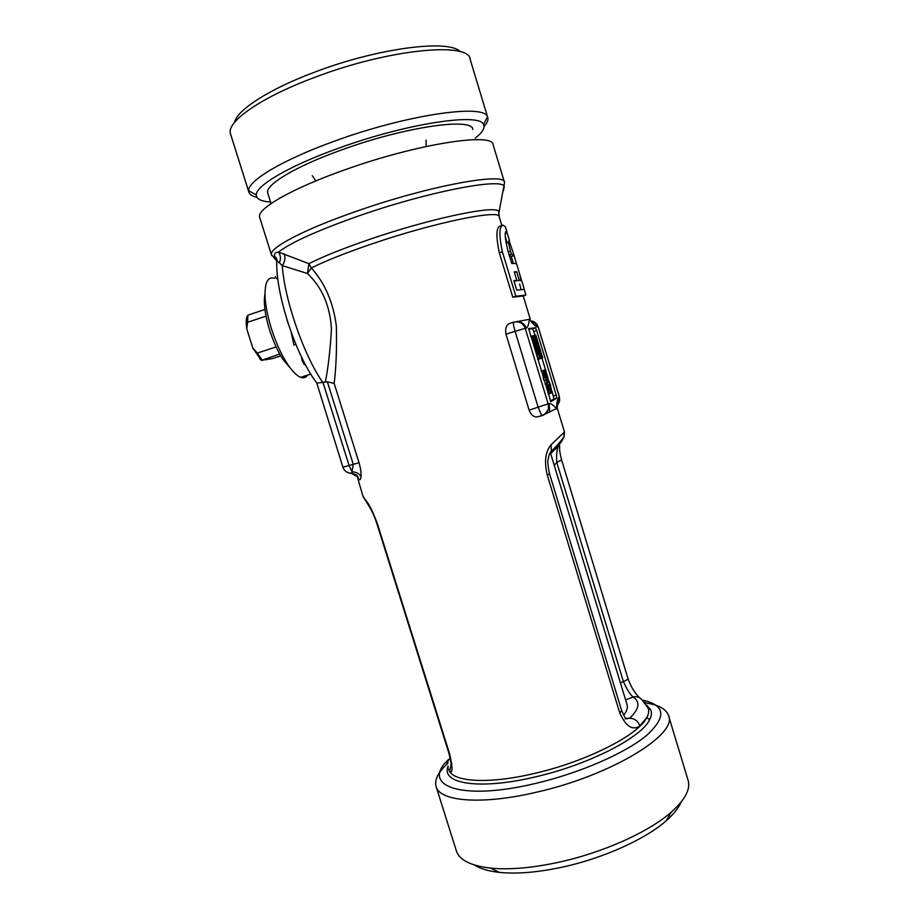 <?xml version="1.0" encoding="UTF-8"?>
<svg xmlns="http://www.w3.org/2000/svg" width="919" height="919" viewBox="0 0 919 919"><rect width="100%" height="100%" fill="white"/><g stroke="black" fill="none" stroke-linecap="round" stroke-linejoin="round"><path stroke-width="1.38" d="M270.554 202.008C261.122 201.399 256.378 199.044 256.309 194.954C255.746 185.718 289.003 165.96 338.135 148.373C406.508 123.341 480.545 112.394 483.509 124.616C485.117 128.017 482.395 132.497 475.341 138.057M279.732 198.171L279.146 198.217M256.952 197.39C252.185 196.31 249.463 194.472 248.796 191.899L248.658 190.761C247.751 180.894 282.501 159.849 334.355 141.216C406.577 114.645 484.681 103.525 487.472 116.839L487.851 117.896C488.345 120.297 487.059 123.157 484.003 126.466M234.517 122.445C236.815 110.2 268.75 89.281 314.516 72.199C377.904 47.903 449.448 38.989 460.235 51.728M230.715 134.53L230.474 133.749C226.269 121.905 260.582 97.483 314.574 77.414C389.105 48.879 469.908 41.447 470.218 59.54L487.656 117.241M271.048 203.581L267.728 193.013C264.856 185.029 295.378 166.419 341.592 149.923C405.141 126.673 473.228 117.161 472.768 129.533M448.874 759.197C419.88 785.32 459.557 801.598 535.111 783.539C579.51 773.201 625.368 753.143 646.597 735.464C666.803 716.866 665.425 705.08 642.473 700.106M645.241 702.886L646.218 703.035C658.521 704.93 665.919 708.974 668.4 715.143C678.934 733.707 611.457 775.498 536.236 792.27C482.073 805.044 440.362 801.494 436.249 787.009C434.216 780.702 437.501 773.35 446.083 764.976L448.093 763.092M549.631 453.653L551.331 451.378C549.999 452.286 548.988 454.664 548.298 458.501C547.414 461.005 547.827 466.094 549.539 473.802L547.276 475.089C544.082 461.74 545.346 451.631 551.078 444.762L564.473 432.022L564.082 436.445L561.762 441.246L549.551 453.848M560.716 460.35L556.799 462.533C556.248 455.468 556.822 449.759 558.499 445.428L561.762 441.246M560.406 442.59L561.072 440.741M362.867 495.904L367.175 503.015M288.187 323.557L286.831 319.307M264.982 294.08C263.362 302.592 264.902 314.608 269.623 330.128C273.334 341.638 277.779 351.391 282.972 359.398L290.553 368.381M274.482 278.377C270.645 277.01 267.911 278.721 266.257 283.512C263.581 293.356 265.292 308.428 271.404 328.715C275.884 342.638 281.248 354.412 287.475 364.039C292.334 371.345 296.711 375.756 300.616 377.295C303.603 378.387 305.935 377.64 307.612 375.055M474.618 865.055C480.246 868.754 488.471 871.189 499.304 872.384C516.581 874.13 537.397 872.43 561.727 867.272C602.818 858.495 645.483 839.219 666.275 820.701C673.65 814.2 678.544 808.077 680.945 802.321M456.157 850.224L456.502 851.316C459.753 860.23 471.091 865.824 490.505 868.099C509.092 869.937 531.584 868.041 557.982 862.413C602.565 852.855 648.94 831.971 671.295 812.132C685.436 799.473 690.973 788.651 687.906 779.691L668.687 716.119M646.815 705.137L650.778 709.905C651.916 712.742 651.525 716.016 649.607 719.726C641.646 737.429 588.608 764.757 535.363 776.9C481.843 789.72 443.498 784.332 447.45 768.273L448.07 765.895M276.941 259.503L274.586 256.206C274.069 253.655 275.39 252.277 278.526 252.082L308.91 263.661L311.334 267.957C325.016 283.259 333.356 302.65 336.354 326.119C336.882 348.462 336.159 367.554 334.16 383.407L359.053 462.751C360.662 468.391 361.316 472.998 360.995 476.57C360.765 479.213 360.168 480.212 359.203 479.58L356.354 475.02M365.015 499.373C368.726 503.267 372.873 511.481 377.479 524.025L376.962 523.945C373.665 514.192 372.31 512.216 370.403 508.391L363.051 496.501L357.629 477.88M377.479 524.025L449.736 754.292C452.757 768.066 452.768 773.798 449.77 771.466L448.644 769.031M546.954 377.146L545.737 369.702L543.359 370.437M543.818 379.949L543.29 377.927M551.974 391.069L553.962 398.88L550.366 401.109M528.574 329.163L532.767 328.726L535.088 335.378M541.98 358.111L545.518 369.771M546.69 373.619L548.034 378.077M277.848 279.273C275.62 277.802 274.85 276.86 275.516 276.47M448.679 769.157L448.897 769.823C452.378 781.977 488.437 784.435 534.766 773.361C586.919 761.426 638.935 734.729 646.873 717.44L639.888 725.941C632.663 730.835 625.965 726.538 619.785 713.052L547.276 475.089M544.783 414.308L557.213 408.139M513.572 322.201L509.919 323.362C506.312 324.614 505.002 328.221 505.978 334.171L529.126 410.184C530.918 414.549 533.388 416.835 536.535 417.031L541.957 415.675M516.156 321.753L530.252 319.169M523.129 295.975L512.791 297.193L499.293 252.759C495.881 236.126 496.191 227.234 500.212 226.085L501.958 225.488M325.315 382.166C328.163 367.991 330.208 350.3 331.449 329.094C330.093 305.912 322.098 287.394 307.451 273.517L282.305 265.625L276.826 260.536C275.183 291.851 295.079 354.447 316.802 383.074L342.89 467.22C344.43 471.171 347.371 473.193 351.724 473.285L353.275 464.348L327.359 381.833L316.802 383.074M549.367 454.285L550.55 453.205L626.988 704.494C628.068 707.561 626.93 711.122 623.576 715.189M625.173 718.899L629.584 718.279C639.337 709.077 640.532 702.001 633.168 697.05C630.181 694.615 626.93 689.48 623.415 681.645L556.799 462.533L554.214 465.255M550.676 453.63L559.545 445.06C559.97 447.3 558.614 448.954 561.716 460.373L561.716 460.373M301.535 357.031L302.075 360.547L304.315 364.579L305.338 364.567M300.214 354.229L301.294 356.515M302.075 360.547L303.098 360.214M291.243 332.437L293.896 345.004L295.918 344.464M293.896 345.004L295.872 344.361M506.978 232.059L505.358 226.729L503.072 225.121C499.143 226.223 498.902 235.103 502.348 251.749L515.846 296.205L512.791 297.193M515.846 296.205L525.829 295.114L523.405 286.257M508.954 244.615L508.287 242.421M518.465 270.232L518.305 269.669C521.211 278.549 521.533 282.053 519.281 280.169L516.719 271.725L514.456 272.461M519.878 275.045L522.555 283.466C523.887 287.463 524.244 289.474 523.646 289.519L516.742 290.117L513.882 280.686L516.834 280.318L514.261 271.817L516.719 271.725M509.574 240.985L507.07 232.737L505.347 233.311M513.951 255.068L509.057 240.617C508.253 240.916 508.724 244.454 510.493 251.197L508.241 251.944M516.558 264.04L514.02 255.31L511.378 254.126L510.493 251.197M518.419 269.818L516.8 264.477C516.719 263.638 515.019 263.305 511.734 263.477L507.989 251.117C505.013 238.503 504.428 231.91 506.243 231.347L507.07 232.737M509.206 255.137L511.205 256.263L513.388 263.431M508.701 242.283L507.035 242.834L506.208 241.559L505.875 242.03M507.035 242.834L506.771 241.973M514.008 255.62L511.286 256.516M511.378 254.126L509.126 254.862M519.649 284.086L521.084 289.542M519.281 280.169L518.006 280.582M516.409 281.099L516.225 280.513M516.834 280.318L514.043 281.225M528.643 328.577L550.837 401.741L556.753 398.03L556.225 395.044L536.685 330.564L535.467 327.796L528.62 328.577M545.082 414.09L549.413 407.806L549.148 403.498C551.182 403.441 553.675 405.279 556.627 408.989C556.707 403.223 557.362 399.409 558.603 397.536L558.844 401.58L557.5 404.9M530.987 321.11C534.1 321.96 536.191 323.925 537.236 327.015C535.214 326.291 532.572 323.603 529.333 318.962C528.988 323.879 527.977 326.969 526.311 328.221C524.531 323.637 521.222 321.478 516.363 321.742M538.408 359.237L531.343 335.929L532.733 335.975L537.006 347.336C539.074 353.976 539.844 357.847 539.327 358.95L537.615 359.478M533.009 339.777L537.684 355.171L536.489 347.267L533.261 339.731M531.343 335.929L530.539 336.182M533.755 339.858L533.1 340.064M536.489 347.267L535.386 347.612M533.87 335.527L541.28 358.341L536.753 343.419L542.704 357.893L535.834 335.217L539.981 350.484L534.353 335.446L532.652 335.906M535.375 335.286L534.41 335.584M540.832 358.479L539.35 358.938M542.233 358.042L541.28 358.33M548.161 394.24L549.344 393.883L546.231 379.742L543.968 380.432M546.231 379.742L545.472 376.893L544.795 377.1M549.344 393.883L550.86 393.022L549.688 389.162L548.769 389.438M549.688 389.162L548.815 389.622L545.84 376.468L543.439 370.506L541.107 371.012M543.152 370.391L544.266 377.02L543.049 377.399M544.266 377.02L544.898 377.433L543.209 377.95M545.472 376.893L544.232 373.987L544.898 377.433M545.737 369.702L543.439 370.506M544.542 370.173L547.299 382.017M547.839 381.856L548.379 382.281L547.425 382.568M548.183 386.543L549.573 386.118L550.872 389.208L549.861 384.624L548.356 380.684L548.379 382.281M549.861 384.624L547.942 385.21M549.573 386.118L548.321 387.232M551.905 392.769L550.653 393.148M547.264 377.054L550.286 384.314L551.963 392.746L549.332 386.922M449.736 754.292L449.058 753.672M451.149 763.436L449.77 771.466M561.727 460.396L627.895 678.245C628.045 679.187 626.551 680.324 623.415 681.645L620.371 682.76M563.795 432.596L564.082 436.445C562.106 439.787 557.844 444.762 551.331 451.378L551.078 444.762M649.607 719.726L646.873 717.44C648.722 713.948 649.159 710.846 648.182 708.135L641.588 699.405C639.279 696.935 636.476 696.154 633.168 697.05L625.586 699.876M639.888 725.941C637.924 720.921 634.489 718.359 629.584 718.279L625.345 718.371M625.322 718.221L621.669 710.628L619.785 713.052M351.138 473.296L351.724 473.285C359.019 475.353 356.894 476.191 357.985 477.018L359.203 479.58M526.311 328.221L525.243 328.347L548.229 404.084L548.494 408.415L549.585 408.358L549.47 412.424M355.756 474.583L357.985 477.018L351.598 473.446M284.143 253.897C285.625 257.676 285.005 261.582 282.305 265.625C284.511 300.134 304.35 356.675 323.109 382.878L349.105 465.6L352.092 471.884C356.181 471.952 359.157 473.515 360.995 476.57M327.359 381.833L334.16 383.407M499.189 216.677L498.707 211.462C496.076 204.73 430.517 218.343 369.059 239.549C343.246 248.429 323.189 256.47 308.91 263.661L307.451 273.517L311.334 267.957C325.487 260.916 345.314 253.024 370.828 244.27C434.469 222.375 501.004 208.877 499.258 216.941L501.866 225.523M279.33 262.868C281.019 259.009 280.755 255.413 278.526 252.082C290.829 242.524 317.503 230.497 358.559 215.976C427.921 191.657 501.877 177.516 504.336 186.419L503.336 190.83M276.493 258.446L274.586 256.206L273.965 257.722L276.803 261.157M276.55 258.607L275.746 257.929M280.789 355.871L272.323 358.617L265.66 359.605M265.763 359.926L267.751 359.042L261.375 360.443L252.863 348.14L246.786 328.968C245.855 322.994 246.028 318.675 247.303 316.033L247.866 315.183L264.913 309.473M266.005 316.136L247.579 322.282L246.786 328.968M247.579 322.282L247.866 315.183M252.863 348.14L257.343 353.057L276.125 346.911M279.744 354.045L261.375 360.443M262.007 359.823L257.343 353.057M504.405 182.123L493.158 144.938C494.227 131.98 416.939 143.766 344.028 170.107C291.208 188.774 256.596 209.038 259.629 217.229L259.801 217.769M271.852 255.654L271.438 254.735C268.888 248.061 303.925 229.405 356.756 211.163C429.713 185.489 506.231 171.727 504.542 182.582L498.718 213.817M342.89 467.22L359.053 462.751M550.596 453.354L559.12 444.405M502.348 251.749L499.293 252.759M525.829 295.114L522.98 296.021M529.126 410.184L549.148 403.498M558.603 397.536L559.407 397.031L538.166 326.911L537.236 327.015M505.978 334.171L515.077 331.299C513.491 325.808 513.009 322.776 513.652 322.178C519.189 321.007 523.049 323.063 525.243 328.347L515.077 331.299L538.224 407.439L541.647 415.491C545.289 414.377 547.575 412.022 548.494 408.415C547.701 412.034 545.553 414.446 542.072 415.641L536.535 417.031M532.675 328.68L535.467 327.796M533.905 331.449L536.685 330.564M553.433 395.882L556.225 395.044M553.962 398.88L556.753 398.03M546.977 383.591L545.105 384.165M448.254 767.388L447.45 768.273M650.778 709.905L648.205 708.193M351.127 473.423L349.013 472.986M530.78 320.846C534.444 321.374 536.914 323.396 538.166 326.911L536.558 323.913M538.235 326.923L559.453 396.974L559.637 401.052L557.442 405.428M256.309 194.954L248.658 190.761M230.485 133.783L248.796 191.899M426.106 146.489L426.094 140.09M448.564 760.3L446.083 764.976M282.972 359.398L287.475 364.039M499.304 872.384L490.505 868.099M456.502 851.316L436.249 787.009M259.629 217.229L271.438 254.735L276.826 260.399M300.616 377.295L310.737 374.056M564.473 432.01L557.282 408.277M530.229 319.077L523.221 295.952M666.275 820.701L671.295 812.132M305.188 364.303L304.315 364.579M507.035 242.513L505.301 236.78M532.767 328.726L535.559 327.853M550.826 392.907L551.687 392.643M451.815 763.436L451.218 763.861L449.069 753.729L376.962 523.945M627.895 678.245C630.468 685.93 634.282 692.386 639.337 697.59M621.669 710.628L549.551 473.825M557.19 408.484C557.328 404.142 557.879 401.833 558.844 401.58L559.637 401.052L559.453 396.985M644.656 702.196L646.218 703.035M276.826 260.479L275.654 257.205L276.619 258.859M315.826 180.928L312.242 175.655M259.928 359.111L261.674 360.076M483.509 124.616L487.472 116.839"/></g></svg>
